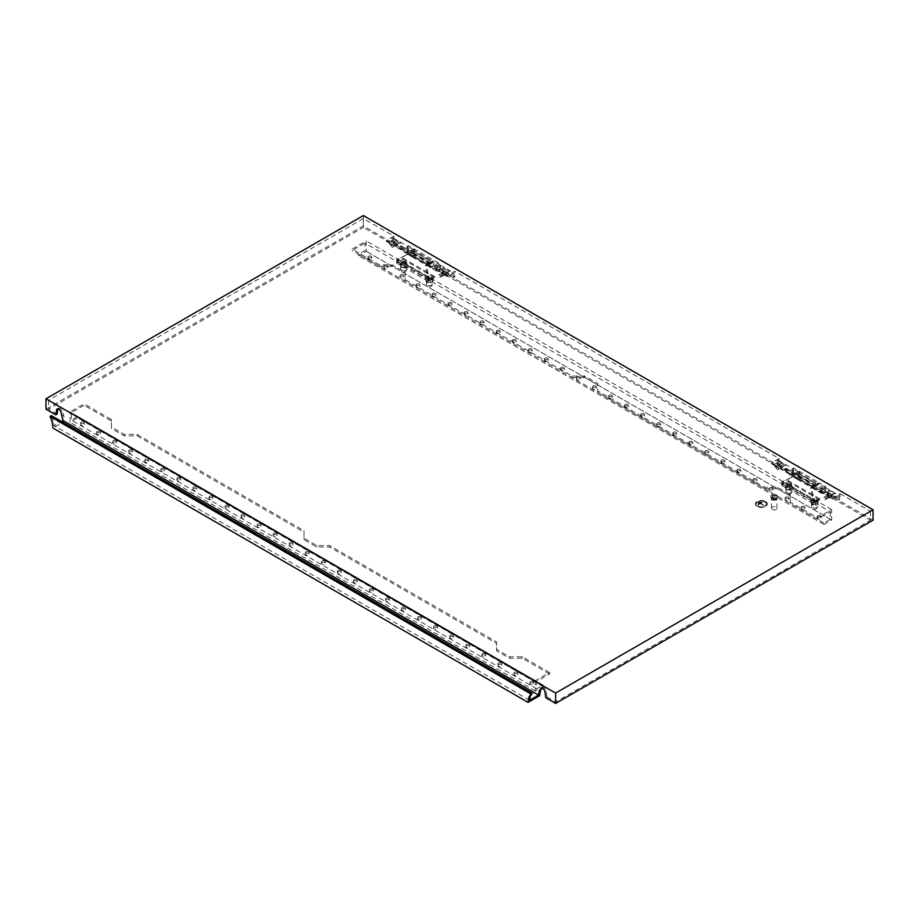 <?xml version="1.0" encoding="UTF-8"?>
<svg xmlns="http://www.w3.org/2000/svg" width="919" height="919" viewBox="0 0 919 919"><rect width="100%" height="100%" fill="white"/><g stroke="black" fill="none" stroke-linecap="round" stroke-linejoin="round"><path stroke-width="0.69" stroke-dasharray="4.59 3.45" d="M401.603 264.603A2.952 1.7 180 0 1 404.819 264.235A2.952 1.7 180 0 1 406.635 265.809A2.952 1.7 180 0 1 405.773 267.004A2.952 1.7 180 0 1 402.556 267.383A2.952 1.7 180 0 1 400.73 265.809A2.952 1.7 180 0 1 401.603 264.603M402.407 262.696A1.815 1.045 180 0 1 404.383 262.466A1.815 1.045 180 0 1 405.497 263.431A1.815 1.045 180 0 1 404.969 264.178A1.815 1.045 180 0 1 402.993 264.396A1.815 1.045 180 0 1 401.867 263.431A1.815 1.045 180 0 1 402.407 262.696M402.407 261.582A1.815 1.045 180 0 1 404.383 261.352A1.815 1.045 180 0 1 405.497 262.317A1.815 1.045 180 0 1 404.969 263.064A1.815 1.045 180 0 1 402.993 263.293A1.815 1.045 180 0 1 401.867 262.317A1.815 1.045 180 0 1 402.407 261.582M427.278 279.422A2.952 1.7 0 0 0 426.416 280.628A2.952 1.7 0 0 0 428.231 282.202A2.952 1.7 0 0 0 431.448 281.834A2.952 1.7 0 0 0 432.309 280.628A2.952 1.7 0 0 0 430.494 279.054A2.952 1.7 0 0 0 427.278 279.422M428.082 277.515A1.815 1.045 0 0 0 427.542 278.262A1.815 1.045 0 0 0 428.668 279.227A1.815 1.045 0 0 0 430.643 278.997A1.815 1.045 0 0 0 431.183 278.262A1.815 1.045 0 0 0 430.058 277.285A1.815 1.045 0 0 0 428.082 277.515M428.082 276.401A1.815 1.045 0 0 0 427.542 277.147A1.815 1.045 0 0 0 428.668 278.112A1.815 1.045 0 0 0 430.643 277.883A1.815 1.045 0 0 0 431.183 277.147A1.815 1.045 0 0 0 430.058 276.171A1.815 1.045 0 0 0 428.082 276.401M406.393 254.931L396.629 259.64L428.082 277.802L428.082 281.225L434.503 277.515L434.503 276.401L429.047 279.548L429.047 277.584L428.082 277.802L425.451 265.936L426.439 263.65L430.483 261.191L430.54 263.696A2.768 1.597 -60 0 1 431.574 262.742A2.768 1.597 -60 0 1 432.964 262.604A2.768 1.597 -60 0 1 433.389 264.833A2.768 1.597 -60 0 1 431.574 267.268A2.768 1.597 -60 0 1 430.195 267.406A2.768 1.597 -60 0 1 429.621 266.142L429.541 262.88L426.416 265.717L429.047 277.584L397.582 259.422L407.358 254.701L406.393 254.931L407.37 252.645L411.413 250.186L411.471 252.679A2.768 1.597 -60 0 1 412.516 251.737A2.768 1.597 -60 0 1 413.895 251.599A2.768 1.597 -60 0 1 414.32 253.816A2.768 1.597 -60 0 1 412.516 256.263A2.768 1.597 -60 0 1 411.126 256.401A2.768 1.597 -60 0 1 410.552 255.126L410.483 251.863L407.358 254.701M430.54 263.696L411.471 252.679M432.872 278.802L430.299 280.284L426.795 279.744L425.853 277.71L428.426 276.228L431.93 276.78L432.872 278.802L432.872 281.168L430.299 282.65L426.795 282.11L425.853 280.088L428.426 278.606L431.93 279.146L432.872 281.168M425.451 265.936L426.416 265.717M430.483 261.191L411.413 250.186M426.439 263.65L407.37 252.645M396.629 259.64L396.629 263.064L403.039 259.353L403.039 258.239L397.582 261.398L397.582 259.422L396.629 259.64M428.082 281.225L396.629 263.064M434.503 277.515L403.039 259.353M434.503 276.401L403.039 258.239M429.047 279.548L397.582 261.398M426.967 264.442L407.898 253.437M429.541 262.88L410.483 251.863M429.621 266.142L410.552 255.126M431.93 276.78L431.93 279.146M425.853 277.71L425.853 280.088M428.426 276.228L428.426 278.606M430.299 280.284L430.299 282.65M426.795 279.744L426.795 282.11M406.255 261.949L402.752 261.41L400.179 262.891L401.121 264.913L404.624 265.453L407.197 263.971L406.255 261.949L406.255 264.327L402.752 263.776L400.179 265.258L401.121 267.291L404.624 267.831L407.197 266.349L406.255 264.327M402.752 261.41L402.752 263.776M407.197 263.971L407.197 266.349M404.624 265.453L404.624 267.831M401.121 264.913L401.121 267.291M400.179 262.891L400.179 265.258M400.891 246.177A1.367 0.781 120 0 0 400.006 247.383A1.367 0.781 120 0 0 400.213 248.475A1.367 0.781 120 0 0 400.891 248.406A1.367 0.781 120 0 0 401.787 247.2A1.367 0.781 120 0 0 401.58 246.108A1.367 0.781 120 0 0 400.891 246.177M439.661 277.09A1.367 0.781 -120 0 0 440.35 277.159A1.367 0.781 -120 0 0 440.557 276.068A1.367 0.781 -120 0 0 439.661 274.861A1.367 0.781 -120 0 0 438.983 274.792A1.367 0.781 -120 0 0 438.777 275.884A1.367 0.781 -120 0 0 439.661 277.09M786.044 468.541A1.367 0.781 120 0 0 785.148 469.747A1.367 0.781 120 0 0 785.354 470.838A1.367 0.781 120 0 0 786.044 470.769A1.367 0.781 120 0 0 786.928 469.563A1.367 0.781 120 0 0 786.721 468.472A1.367 0.781 120 0 0 786.044 468.541M824.814 499.454A1.367 0.781 -120 0 0 825.492 499.522A1.367 0.781 -120 0 0 825.699 498.431A1.367 0.781 -120 0 0 824.814 497.225A1.367 0.781 -120 0 0 824.125 497.156A1.367 0.781 -120 0 0 823.918 498.247A1.367 0.781 -120 0 0 824.814 499.454M786.744 486.967A2.952 1.7 180 0 1 789.961 486.588A2.952 1.7 180 0 1 791.787 488.161A2.952 1.7 180 0 1 790.914 489.367A2.952 1.7 180 0 1 787.698 489.735A2.952 1.7 180 0 1 785.883 488.161A2.952 1.7 180 0 1 786.744 486.967M787.549 485.048A1.815 1.045 180 0 1 789.524 484.83A1.815 1.045 180 0 1 790.65 485.795A1.815 1.045 180 0 1 790.11 486.53A1.815 1.045 180 0 1 788.134 486.76A1.815 1.045 180 0 1 787.02 485.795A1.815 1.045 180 0 1 787.549 485.048M787.549 483.945A1.815 1.045 180 0 1 789.524 483.716A1.815 1.045 180 0 1 790.65 484.681A1.815 1.045 180 0 1 790.11 485.427A1.815 1.045 180 0 1 788.134 485.646A1.815 1.045 180 0 1 787.02 484.681A1.815 1.045 180 0 1 787.549 483.945M812.419 501.785A2.952 1.7 0 0 0 811.557 502.992A2.952 1.7 0 0 0 813.384 504.565A2.952 1.7 0 0 0 816.589 504.198A2.952 1.7 0 0 0 817.462 502.992A2.952 1.7 0 0 0 815.635 501.418A2.952 1.7 0 0 0 812.419 501.785M813.223 499.879A1.815 1.045 0 0 0 812.695 500.614A1.815 1.045 0 0 0 813.809 501.59A1.815 1.045 0 0 0 815.796 501.36A1.815 1.045 0 0 0 816.325 500.614A1.815 1.045 0 0 0 815.199 499.649A1.815 1.045 0 0 0 813.223 499.879M813.223 498.764A1.815 1.045 0 0 0 812.695 499.511A1.815 1.045 0 0 0 813.809 500.476A1.815 1.045 0 0 0 815.796 500.246A1.815 1.045 0 0 0 816.325 499.511A1.815 1.045 0 0 0 815.199 498.535A1.815 1.045 0 0 0 813.223 498.764M791.535 477.294L781.77 482.004L813.223 500.166L813.223 503.589L819.645 499.879L819.645 498.764L814.188 501.912L814.188 499.936L813.223 500.166L810.604 488.299L811.58 486.013L815.624 483.555L815.681 486.048A2.768 1.597 -60 0 1 816.727 485.106A2.768 1.597 -60 0 1 818.105 484.968A2.768 1.597 -60 0 1 818.53 487.185A2.768 1.597 -60 0 1 816.727 489.632A2.768 1.597 -60 0 1 815.337 489.77A2.768 1.597 -60 0 1 814.762 488.494L814.693 485.232L811.557 488.069L814.188 499.936L782.735 481.786L792.5 477.064L791.535 477.294L792.523 475.008L796.566 472.55L796.624 475.043A2.768 1.597 -60 0 1 797.658 474.101A2.768 1.597 -60 0 1 799.048 473.963A2.768 1.597 -60 0 1 799.461 476.18A2.768 1.597 -60 0 1 797.658 478.627A2.768 1.597 -60 0 1 796.279 478.765A2.768 1.597 -60 0 1 795.705 477.489L795.624 474.227L792.5 477.064M815.681 486.048L796.624 475.043M818.013 501.165L815.452 502.647L811.936 502.096L811.006 500.074L813.568 498.592L817.071 499.132L818.013 501.165L818.013 503.532L815.452 505.013L811.936 504.474L811.006 502.452L813.568 500.97L817.071 501.51L818.013 503.532M810.604 488.299L811.557 488.069M815.624 483.555L796.566 472.55M811.58 486.013L792.523 475.008M781.77 482.004L781.77 485.427L788.192 481.717L788.192 480.603L782.735 483.762L782.735 481.786L781.77 482.004M813.223 503.589L781.77 485.427M819.645 499.879L788.192 481.717M819.645 498.764L788.192 480.603M814.188 501.912L782.735 483.762M812.109 486.806L793.051 475.801M814.693 485.232L795.624 474.227M814.762 488.494L795.705 477.489M817.071 499.132L817.071 501.51M811.006 500.074L811.006 502.452M813.568 498.592L813.568 500.97M815.452 502.647L815.452 505.013M811.936 502.096L811.936 504.474M791.397 484.313L787.893 483.773L785.32 485.255L786.262 487.277L789.766 487.817L792.339 486.335L791.397 484.313L791.397 486.679L787.893 486.14L785.32 487.621L786.262 489.643L789.766 490.195L792.339 488.713L791.397 486.679M787.893 483.773L787.893 486.14M792.339 486.335L792.339 488.713M789.766 487.817L789.766 490.195M786.262 487.277L786.262 489.643M785.32 485.255L785.32 487.621M757.509 506.254A5.445 3.148 180 0 1 755.912 504.026A5.445 3.148 180 0 1 759.278 501.119A5.445 3.148 180 0 1 765.205 501.808A5.445 3.148 180 0 1 766.802 504.026A5.445 3.148 180 0 1 763.448 506.932A5.445 3.148 180 0 1 757.509 506.254M757.509 506.174A5.445 3.148 180 0 1 755.912 503.957A5.445 3.148 180 0 1 759.278 501.05A5.445 3.148 180 0 1 765.205 501.728A5.445 3.148 180 0 1 766.802 503.957A5.445 3.148 180 0 1 763.448 506.863A5.445 3.148 180 0 1 757.509 506.174M764.884 501.912A4.997 2.883 180 0 1 766.354 503.957A4.997 2.883 180 0 1 763.264 506.622A4.997 2.883 180 0 1 757.83 505.99A4.997 2.883 180 0 1 756.36 503.957A4.997 2.883 180 0 1 759.45 501.292A4.997 2.883 180 0 1 764.884 501.912M764.884 501.992A4.997 2.883 180 0 1 766.354 504.026A4.997 2.883 180 0 1 763.264 506.691A4.997 2.883 180 0 1 757.83 506.07A4.997 2.883 180 0 1 756.36 504.026A4.997 2.883 180 0 1 759.45 501.36A4.997 2.883 180 0 1 764.884 501.992M765.527 501.475A5.905 3.412 180 0 1 767.262 503.876A5.905 3.412 180 0 1 763.62 507.024A5.905 3.412 180 0 1 757.187 506.289A5.905 3.412 180 0 1 755.452 503.876A5.905 3.412 180 0 1 759.094 500.729A5.905 3.412 180 0 1 765.527 501.475M765.527 501.625A5.905 3.412 180 0 1 767.262 504.026A5.905 3.412 180 0 1 763.62 507.173A5.905 3.412 180 0 1 757.187 506.438A5.905 3.412 180 0 1 755.452 504.026A5.905 3.412 180 0 1 759.094 500.878A5.905 3.412 180 0 1 765.527 501.625M772.27 509.436A2.723 1.574 0 0 0 775.234 509.781A2.723 1.574 0 0 0 776.923 508.322A2.723 1.574 0 0 0 776.118 507.219A2.723 1.574 0 0 0 773.155 506.874A2.723 1.574 0 0 0 771.478 508.322A2.723 1.574 0 0 0 772.27 509.436M772.27 499.798A2.723 1.574 0 0 0 775.234 500.143A2.723 1.574 0 0 0 776.923 498.695A2.723 1.574 0 0 0 776.118 497.581A2.723 1.574 0 0 0 773.155 497.236A2.723 1.574 0 0 0 771.478 498.695A2.723 1.574 0 0 0 772.27 499.798M772.626 499.603A2.229 1.287 0 0 0 775.05 499.879A2.229 1.287 0 0 0 776.417 498.695A2.229 1.287 0 0 0 775.774 497.788A2.229 1.287 0 0 0 773.35 497.501A2.229 1.287 0 0 0 771.971 498.695A2.229 1.287 0 0 0 772.626 499.603M772.626 498.121A2.229 1.287 0 0 0 775.05 498.397A2.229 1.287 0 0 0 776.417 497.213A2.229 1.287 0 0 0 775.774 496.306A2.229 1.287 0 0 0 773.35 496.019A2.229 1.287 0 0 0 771.971 497.213A2.229 1.287 0 0 0 772.626 498.121M771.788 498.603A3.4 1.964 0 0 0 775.498 499.028A3.4 1.964 0 0 0 777.6 497.213A3.4 1.964 0 0 0 776.601 495.823A3.4 1.964 0 0 0 772.89 495.398A3.4 1.964 0 0 0 770.788 497.213A3.4 1.964 0 0 0 771.788 498.603M776.601 495.077A3.4 1.964 180 0 1 777.6 496.467A3.4 1.964 180 0 1 775.498 498.282A3.4 1.964 180 0 1 771.788 497.857A3.4 1.964 180 0 1 770.788 496.467A3.4 1.964 180 0 1 772.89 494.652A3.4 1.964 180 0 1 776.601 495.077M368.45 259.319A1.907 1.103 180 0 1 367.887 258.538A1.907 1.103 180 0 1 369.059 257.527A1.907 1.103 180 0 1 371.138 257.768A1.907 1.103 180 0 1 371.701 258.538A1.907 1.103 180 0 1 370.518 259.56A1.907 1.103 180 0 1 368.45 259.319M371.138 256.275A1.907 1.103 0 0 0 369.059 256.045A1.907 1.103 0 0 0 367.887 257.056A1.907 1.103 0 0 0 368.45 257.837A1.907 1.103 0 0 0 370.518 258.078A1.907 1.103 0 0 0 371.701 257.056A1.907 1.103 0 0 0 371.138 256.275M384.498 268.589A1.907 1.103 180 0 1 383.935 267.808A1.907 1.103 180 0 1 385.107 266.786A1.907 1.103 180 0 1 387.186 267.027A1.907 1.103 180 0 1 387.749 267.808A1.907 1.103 180 0 1 386.566 268.819A1.907 1.103 180 0 1 384.498 268.589M387.186 265.545A1.907 1.103 0 0 0 385.107 265.304A1.907 1.103 0 0 0 383.935 266.326A1.907 1.103 0 0 0 384.498 267.096A1.907 1.103 0 0 0 386.566 267.337A1.907 1.103 0 0 0 387.749 266.326A1.907 1.103 0 0 0 387.186 265.545M400.546 277.848A1.907 1.103 180 0 1 399.983 277.067A1.907 1.103 180 0 1 401.155 276.056A1.907 1.103 180 0 1 403.234 276.297A1.907 1.103 180 0 1 403.797 277.067A1.907 1.103 180 0 1 402.614 278.089A1.907 1.103 180 0 1 400.546 277.848M403.234 274.815A1.907 1.103 0 0 0 401.155 274.574A1.907 1.103 0 0 0 399.983 275.585A1.907 1.103 0 0 0 400.546 276.366A1.907 1.103 0 0 0 402.614 276.608A1.907 1.103 0 0 0 403.797 275.585A1.907 1.103 0 0 0 403.234 274.815M416.583 287.119A1.907 1.103 180 0 1 416.031 286.337A1.907 1.103 180 0 1 417.203 285.315A1.907 1.103 180 0 1 419.282 285.556A1.907 1.103 180 0 1 419.845 286.337A1.907 1.103 180 0 1 418.662 287.348A1.907 1.103 180 0 1 416.583 287.119M419.282 284.074A1.907 1.103 0 0 0 417.203 283.833A1.907 1.103 0 0 0 416.031 284.856A1.907 1.103 0 0 0 416.583 285.637A1.907 1.103 0 0 0 418.662 285.866A1.907 1.103 0 0 0 419.845 284.856A1.907 1.103 0 0 0 419.282 284.074M432.631 296.377A1.907 1.103 180 0 1 432.079 295.596A1.907 1.103 180 0 1 433.251 294.585A1.907 1.103 180 0 1 435.33 294.827A1.907 1.103 180 0 1 435.893 295.596A1.907 1.103 180 0 1 434.71 296.619A1.907 1.103 180 0 1 432.631 296.377M435.33 293.345A1.907 1.103 0 0 0 433.251 293.104A1.907 1.103 0 0 0 432.079 294.114A1.907 1.103 0 0 0 432.631 294.896A1.907 1.103 0 0 0 434.71 295.137A1.907 1.103 0 0 0 435.893 294.114A1.907 1.103 0 0 0 435.33 293.345M448.679 305.648A1.907 1.103 180 0 1 448.127 304.867A1.907 1.103 180 0 1 449.299 303.844A1.907 1.103 180 0 1 451.378 304.086A1.907 1.103 180 0 1 451.941 304.867A1.907 1.103 180 0 1 450.758 305.878A1.907 1.103 180 0 1 448.679 305.648M451.378 302.604A1.907 1.103 0 0 0 449.299 302.362A1.907 1.103 0 0 0 448.127 303.385A1.907 1.103 0 0 0 448.679 304.166A1.907 1.103 0 0 0 450.758 304.396A1.907 1.103 0 0 0 451.941 303.385A1.907 1.103 0 0 0 451.378 302.604M464.727 314.907A1.907 1.103 180 0 1 464.175 314.126A1.907 1.103 180 0 1 465.347 313.115A1.907 1.103 180 0 1 467.426 313.356A1.907 1.103 180 0 1 467.989 314.126A1.907 1.103 180 0 1 466.806 315.148A1.907 1.103 180 0 1 464.727 314.907M467.426 311.874A1.907 1.103 0 0 0 465.347 311.633A1.907 1.103 0 0 0 464.175 312.644A1.907 1.103 0 0 0 464.727 313.425A1.907 1.103 0 0 0 466.806 313.666A1.907 1.103 0 0 0 467.989 312.644A1.907 1.103 0 0 0 467.426 311.874M480.775 324.177A1.907 1.103 180 0 1 480.223 323.396A1.907 1.103 180 0 1 481.395 322.374A1.907 1.103 180 0 1 483.474 322.615A1.907 1.103 180 0 1 484.037 323.396A1.907 1.103 180 0 1 482.854 324.418A1.907 1.103 180 0 1 480.775 324.177M483.474 321.133A1.907 1.103 0 0 0 481.395 320.892A1.907 1.103 0 0 0 480.223 321.914A1.907 1.103 0 0 0 480.775 322.695A1.907 1.103 0 0 0 482.854 322.925A1.907 1.103 0 0 0 484.037 321.914A1.907 1.103 0 0 0 483.474 321.133M496.823 333.436A1.907 1.103 180 0 1 496.271 332.667A1.907 1.103 180 0 1 497.443 331.644A1.907 1.103 180 0 1 499.522 331.885A1.907 1.103 180 0 1 500.085 332.667A1.907 1.103 180 0 1 498.902 333.677A1.907 1.103 180 0 1 496.823 333.436M499.522 330.403A1.907 1.103 0 0 0 497.443 330.162A1.907 1.103 0 0 0 496.271 331.173A1.907 1.103 0 0 0 496.823 331.954A1.907 1.103 0 0 0 498.902 332.196A1.907 1.103 0 0 0 500.085 331.173A1.907 1.103 0 0 0 499.522 330.403M512.871 342.707A1.907 1.103 180 0 1 512.32 341.925A1.907 1.103 180 0 1 513.491 340.915A1.907 1.103 180 0 1 515.57 341.144A1.907 1.103 180 0 1 516.133 341.925A1.907 1.103 180 0 1 514.95 342.948A1.907 1.103 180 0 1 512.871 342.707M515.57 339.662A1.907 1.103 0 0 0 513.491 339.433A1.907 1.103 0 0 0 512.32 340.444A1.907 1.103 0 0 0 512.871 341.225A1.907 1.103 0 0 0 514.95 341.466A1.907 1.103 0 0 0 516.133 340.444A1.907 1.103 0 0 0 515.57 339.662M528.919 351.966A1.907 1.103 180 0 1 528.368 351.196A1.907 1.103 180 0 1 529.539 350.173A1.907 1.103 180 0 1 531.619 350.415A1.907 1.103 180 0 1 532.181 351.196A1.907 1.103 180 0 1 530.998 352.207A1.907 1.103 180 0 1 528.919 351.966M531.619 348.933A1.907 1.103 0 0 0 529.539 348.692A1.907 1.103 0 0 0 528.368 349.714A1.907 1.103 0 0 0 528.919 350.484A1.907 1.103 0 0 0 530.998 350.725A1.907 1.103 0 0 0 532.181 349.714A1.907 1.103 0 0 0 531.619 348.933M625.207 407.565A1.907 1.103 180 0 1 624.656 406.784A1.907 1.103 180 0 1 625.828 405.761A1.907 1.103 180 0 1 627.907 406.003A1.907 1.103 180 0 1 628.458 406.784A1.907 1.103 180 0 1 627.286 407.795A1.907 1.103 180 0 1 625.207 407.565M627.907 404.521A1.907 1.103 0 0 0 625.828 404.28A1.907 1.103 0 0 0 624.656 405.302A1.907 1.103 0 0 0 625.207 406.083A1.907 1.103 0 0 0 627.286 406.313A1.907 1.103 0 0 0 628.458 405.302A1.907 1.103 0 0 0 627.907 404.521M641.255 416.824A1.907 1.103 180 0 1 640.704 416.043A1.907 1.103 180 0 1 641.876 415.032A1.907 1.103 180 0 1 643.955 415.273A1.907 1.103 180 0 1 644.506 416.043A1.907 1.103 180 0 1 643.334 417.065A1.907 1.103 180 0 1 641.255 416.824M643.955 413.791A1.907 1.103 0 0 0 641.876 413.55A1.907 1.103 0 0 0 640.704 414.561A1.907 1.103 0 0 0 641.255 415.342A1.907 1.103 0 0 0 643.334 415.583A1.907 1.103 0 0 0 644.506 414.561A1.907 1.103 0 0 0 643.955 413.791M657.303 426.094A1.907 1.103 180 0 1 656.74 425.313A1.907 1.103 180 0 1 657.924 424.291A1.907 1.103 180 0 1 660.003 424.532A1.907 1.103 180 0 1 660.554 425.313A1.907 1.103 180 0 1 659.382 426.324A1.907 1.103 180 0 1 657.303 426.094M660.003 423.05A1.907 1.103 0 0 0 657.924 422.809A1.907 1.103 0 0 0 656.74 423.831A1.907 1.103 0 0 0 657.303 424.612A1.907 1.103 0 0 0 659.382 424.842A1.907 1.103 0 0 0 660.554 423.831A1.907 1.103 0 0 0 660.003 423.05M673.351 435.353A1.907 1.103 180 0 1 672.788 434.572A1.907 1.103 180 0 1 673.972 433.561A1.907 1.103 180 0 1 676.051 433.802A1.907 1.103 180 0 1 676.602 434.572A1.907 1.103 180 0 1 675.431 435.595A1.907 1.103 180 0 1 673.351 435.353M676.051 432.321A1.907 1.103 0 0 0 673.972 432.079A1.907 1.103 0 0 0 672.788 433.09A1.907 1.103 0 0 0 673.351 433.871A1.907 1.103 0 0 0 675.431 434.113A1.907 1.103 0 0 0 676.602 433.09A1.907 1.103 0 0 0 676.051 432.321M689.399 444.624A1.907 1.103 180 0 1 688.836 443.843A1.907 1.103 180 0 1 690.02 442.82A1.907 1.103 180 0 1 692.099 443.061A1.907 1.103 180 0 1 692.65 443.843A1.907 1.103 180 0 1 691.479 444.853A1.907 1.103 180 0 1 689.399 444.624M692.099 441.579A1.907 1.103 0 0 0 690.02 441.338A1.907 1.103 0 0 0 688.836 442.361A1.907 1.103 0 0 0 689.399 443.142A1.907 1.103 0 0 0 691.479 443.372A1.907 1.103 0 0 0 692.65 442.361A1.907 1.103 0 0 0 692.099 441.579M705.447 453.883A1.907 1.103 180 0 1 704.884 453.101A1.907 1.103 180 0 1 706.068 452.091A1.907 1.103 180 0 1 708.147 452.332A1.907 1.103 180 0 1 708.698 453.101A1.907 1.103 180 0 1 707.527 454.124A1.907 1.103 180 0 1 705.447 453.883M708.147 450.85A1.907 1.103 0 0 0 706.068 450.609A1.907 1.103 0 0 0 704.884 451.62A1.907 1.103 0 0 0 705.447 452.401A1.907 1.103 0 0 0 707.527 452.642A1.907 1.103 0 0 0 708.698 451.62A1.907 1.103 0 0 0 708.147 450.85M721.495 463.153A1.907 1.103 180 0 1 720.933 462.372A1.907 1.103 180 0 1 722.116 461.361A1.907 1.103 180 0 1 724.195 461.591A1.907 1.103 180 0 1 724.746 462.372A1.907 1.103 180 0 1 723.575 463.394A1.907 1.103 180 0 1 721.495 463.153M724.195 460.109A1.907 1.103 0 0 0 722.116 459.868A1.907 1.103 0 0 0 720.933 460.89A1.907 1.103 0 0 0 721.495 461.671A1.907 1.103 0 0 0 723.575 461.912A1.907 1.103 0 0 0 724.746 460.89A1.907 1.103 0 0 0 724.195 460.109M737.543 472.412A1.907 1.103 180 0 1 736.981 471.642A1.907 1.103 180 0 1 738.164 470.62A1.907 1.103 180 0 1 740.243 470.861A1.907 1.103 180 0 1 740.794 471.642A1.907 1.103 180 0 1 739.623 472.653A1.907 1.103 180 0 1 737.543 472.412M740.243 469.379A1.907 1.103 0 0 0 738.164 469.138A1.907 1.103 0 0 0 736.981 470.16A1.907 1.103 0 0 0 737.543 470.93A1.907 1.103 0 0 0 739.623 471.171A1.907 1.103 0 0 0 740.794 470.16A1.907 1.103 0 0 0 740.243 469.379M544.967 361.236A1.907 1.103 180 0 1 544.416 360.455A1.907 1.103 180 0 1 545.587 359.444A1.907 1.103 180 0 1 547.667 359.674A1.907 1.103 180 0 1 548.229 360.455A1.907 1.103 180 0 1 547.046 361.477A1.907 1.103 180 0 1 544.967 361.236M547.667 358.192A1.907 1.103 0 0 0 545.587 357.962A1.907 1.103 0 0 0 544.416 358.973A1.907 1.103 0 0 0 544.967 359.754A1.907 1.103 0 0 0 547.046 359.995A1.907 1.103 0 0 0 548.229 358.973A1.907 1.103 0 0 0 547.667 358.192M561.015 370.495A1.907 1.103 180 0 1 560.464 369.725A1.907 1.103 180 0 1 561.635 368.703A1.907 1.103 180 0 1 563.715 368.944A1.907 1.103 180 0 1 564.277 369.725A1.907 1.103 180 0 1 563.094 370.736A1.907 1.103 180 0 1 561.015 370.495M563.715 367.462A1.907 1.103 0 0 0 561.635 367.221A1.907 1.103 0 0 0 560.464 368.243A1.907 1.103 0 0 0 561.015 369.013A1.907 1.103 0 0 0 563.094 369.254A1.907 1.103 0 0 0 564.277 368.243A1.907 1.103 0 0 0 563.715 367.462M577.063 379.765A1.907 1.103 180 0 1 576.512 378.984A1.907 1.103 180 0 1 577.683 377.973A1.907 1.103 180 0 1 579.763 378.203A1.907 1.103 180 0 1 580.326 378.984A1.907 1.103 180 0 1 579.142 380.007A1.907 1.103 180 0 1 577.063 379.765M579.763 376.721A1.907 1.103 0 0 0 577.683 376.491A1.907 1.103 0 0 0 576.512 377.502A1.907 1.103 0 0 0 577.063 378.283A1.907 1.103 0 0 0 579.142 378.525A1.907 1.103 0 0 0 580.326 377.502A1.907 1.103 0 0 0 579.763 376.721M817.784 518.741A1.907 1.103 180 0 1 817.221 517.96A1.907 1.103 180 0 1 818.404 516.949A1.907 1.103 180 0 1 820.483 517.179A1.907 1.103 180 0 1 821.035 517.96A1.907 1.103 180 0 1 819.863 518.982A1.907 1.103 180 0 1 817.784 518.741M820.483 515.697A1.907 1.103 0 0 0 818.404 515.467A1.907 1.103 0 0 0 817.221 516.478A1.907 1.103 0 0 0 817.784 517.259A1.907 1.103 0 0 0 819.863 517.5A1.907 1.103 0 0 0 821.035 516.478A1.907 1.103 0 0 0 820.483 515.697M801.736 509.471A1.907 1.103 180 0 1 801.173 508.701A1.907 1.103 180 0 1 802.356 507.679A1.907 1.103 180 0 1 804.435 507.92A1.907 1.103 180 0 1 804.987 508.701A1.907 1.103 180 0 1 803.815 509.712A1.907 1.103 180 0 1 801.736 509.471M804.435 506.438A1.907 1.103 0 0 0 802.356 506.197A1.907 1.103 0 0 0 801.173 507.219A1.907 1.103 0 0 0 801.736 507.989A1.907 1.103 0 0 0 803.815 508.23A1.907 1.103 0 0 0 804.987 507.219A1.907 1.103 0 0 0 804.435 506.438M785.688 500.212A1.907 1.103 180 0 1 785.125 499.431A1.907 1.103 180 0 1 786.308 498.42A1.907 1.103 180 0 1 788.387 498.649A1.907 1.103 180 0 1 788.939 499.431A1.907 1.103 180 0 1 787.767 500.453A1.907 1.103 180 0 1 785.688 500.212M788.387 497.168A1.907 1.103 0 0 0 786.308 496.938A1.907 1.103 0 0 0 785.125 497.949A1.907 1.103 0 0 0 785.688 498.73A1.907 1.103 0 0 0 787.767 498.971A1.907 1.103 0 0 0 788.939 497.949A1.907 1.103 0 0 0 788.387 497.168M769.64 490.941A1.907 1.103 180 0 1 769.077 490.172A1.907 1.103 180 0 1 770.26 489.149A1.907 1.103 180 0 1 772.339 489.39A1.907 1.103 180 0 1 772.89 490.172A1.907 1.103 180 0 1 771.719 491.183A1.907 1.103 180 0 1 769.64 490.941M772.339 487.909A1.907 1.103 0 0 0 770.26 487.667A1.907 1.103 0 0 0 769.077 488.69A1.907 1.103 0 0 0 769.64 489.459A1.907 1.103 0 0 0 771.719 489.701A1.907 1.103 0 0 0 772.89 488.69A1.907 1.103 0 0 0 772.339 487.909M753.591 481.682A1.907 1.103 180 0 1 753.029 480.901A1.907 1.103 180 0 1 754.212 479.89A1.907 1.103 180 0 1 756.291 480.12A1.907 1.103 180 0 1 756.842 480.901A1.907 1.103 180 0 1 755.671 481.924A1.907 1.103 180 0 1 753.591 481.682M756.291 478.638A1.907 1.103 0 0 0 754.212 478.408A1.907 1.103 0 0 0 753.029 479.419A1.907 1.103 0 0 0 753.591 480.2A1.907 1.103 0 0 0 755.671 480.442A1.907 1.103 0 0 0 756.842 479.419A1.907 1.103 0 0 0 756.291 478.638M609.159 398.295A1.907 1.103 180 0 1 608.608 397.513A1.907 1.103 180 0 1 609.779 396.503A1.907 1.103 180 0 1 611.859 396.744A1.907 1.103 180 0 1 612.41 397.513A1.907 1.103 180 0 1 611.238 398.536A1.907 1.103 180 0 1 609.159 398.295M611.859 395.25A1.907 1.103 0 0 0 609.779 395.021A1.907 1.103 0 0 0 608.608 396.032A1.907 1.103 0 0 0 609.159 396.813A1.907 1.103 0 0 0 611.238 397.054A1.907 1.103 0 0 0 612.41 396.032A1.907 1.103 0 0 0 611.859 395.25M81.194 425.164A1.907 1.103 180 0 1 80.631 424.383A1.907 1.103 180 0 1 81.814 423.372A1.907 1.103 180 0 1 83.882 423.602A1.907 1.103 180 0 1 84.445 424.383A1.907 1.103 180 0 1 83.273 425.405A1.907 1.103 180 0 1 81.194 425.164M83.882 422.12A1.907 1.103 0 0 0 81.814 421.89A1.907 1.103 0 0 0 80.631 422.901A1.907 1.103 0 0 0 81.194 423.682A1.907 1.103 0 0 0 83.273 423.923A1.907 1.103 0 0 0 84.445 422.901A1.907 1.103 0 0 0 83.882 422.12M97.242 434.434A1.907 1.103 180 0 1 96.679 433.653A1.907 1.103 180 0 1 97.862 432.631A1.907 1.103 180 0 1 99.93 432.872A1.907 1.103 180 0 1 100.493 433.653A1.907 1.103 180 0 1 99.321 434.664A1.907 1.103 180 0 1 97.242 434.434M99.93 431.39A1.907 1.103 0 0 0 97.862 431.149A1.907 1.103 0 0 0 96.679 432.171A1.907 1.103 0 0 0 97.242 432.941A1.907 1.103 0 0 0 99.321 433.182A1.907 1.103 0 0 0 100.493 432.171A1.907 1.103 0 0 0 99.93 431.39M113.29 443.693A1.907 1.103 180 0 1 112.727 442.912A1.907 1.103 180 0 1 113.91 441.901A1.907 1.103 180 0 1 115.978 442.142A1.907 1.103 180 0 1 116.541 442.912A1.907 1.103 180 0 1 115.369 443.934A1.907 1.103 180 0 1 113.29 443.693M115.978 440.661A1.907 1.103 0 0 0 113.91 440.419A1.907 1.103 0 0 0 112.727 441.43A1.907 1.103 0 0 0 113.29 442.211A1.907 1.103 0 0 0 115.369 442.453A1.907 1.103 0 0 0 116.541 441.43A1.907 1.103 0 0 0 115.978 440.661M129.338 452.964A1.907 1.103 180 0 1 128.775 452.182A1.907 1.103 180 0 1 129.958 451.16A1.907 1.103 180 0 1 132.026 451.401A1.907 1.103 180 0 1 132.589 452.182A1.907 1.103 180 0 1 131.417 453.193A1.907 1.103 180 0 1 129.338 452.964M132.026 449.919A1.907 1.103 0 0 0 129.958 449.678A1.907 1.103 0 0 0 128.775 450.701A1.907 1.103 0 0 0 129.338 451.482A1.907 1.103 0 0 0 131.417 451.711A1.907 1.103 0 0 0 132.589 450.701A1.907 1.103 0 0 0 132.026 449.919M145.386 462.223A1.907 1.103 180 0 1 144.823 461.441A1.907 1.103 180 0 1 145.995 460.43A1.907 1.103 180 0 1 148.074 460.672A1.907 1.103 180 0 1 148.637 461.441A1.907 1.103 180 0 1 147.454 462.464A1.907 1.103 180 0 1 145.386 462.223M148.074 459.19A1.907 1.103 0 0 0 145.995 458.949A1.907 1.103 0 0 0 144.823 459.959A1.907 1.103 0 0 0 145.386 460.741A1.907 1.103 0 0 0 147.454 460.982A1.907 1.103 0 0 0 148.637 459.959A1.907 1.103 0 0 0 148.074 459.19M161.434 471.493A1.907 1.103 180 0 1 160.871 470.712A1.907 1.103 180 0 1 162.043 469.689A1.907 1.103 180 0 1 164.122 469.931A1.907 1.103 180 0 1 164.685 470.712A1.907 1.103 180 0 1 163.502 471.723A1.907 1.103 180 0 1 161.434 471.493M164.122 468.449A1.907 1.103 0 0 0 162.043 468.208A1.907 1.103 0 0 0 160.871 469.23A1.907 1.103 0 0 0 161.434 470.011A1.907 1.103 0 0 0 163.502 470.241A1.907 1.103 0 0 0 164.685 469.23A1.907 1.103 0 0 0 164.122 468.449M177.482 480.752A1.907 1.103 180 0 1 176.919 479.971A1.907 1.103 180 0 1 178.091 478.96A1.907 1.103 180 0 1 180.17 479.201A1.907 1.103 180 0 1 180.733 479.971A1.907 1.103 180 0 1 179.55 480.993A1.907 1.103 180 0 1 177.482 480.752M180.17 477.719A1.907 1.103 0 0 0 178.091 477.478A1.907 1.103 0 0 0 176.919 478.489A1.907 1.103 0 0 0 177.482 479.27A1.907 1.103 0 0 0 179.55 479.511A1.907 1.103 0 0 0 180.733 478.489A1.907 1.103 0 0 0 180.17 477.719M193.53 490.022A1.907 1.103 180 0 1 192.967 489.241A1.907 1.103 180 0 1 194.139 488.219A1.907 1.103 180 0 1 196.218 488.46A1.907 1.103 180 0 1 196.781 489.241A1.907 1.103 180 0 1 195.598 490.264A1.907 1.103 180 0 1 193.53 490.022M196.218 486.978A1.907 1.103 0 0 0 194.139 486.737A1.907 1.103 0 0 0 192.967 487.759A1.907 1.103 0 0 0 193.53 488.54A1.907 1.103 0 0 0 195.598 488.77A1.907 1.103 0 0 0 196.781 487.759A1.907 1.103 0 0 0 196.218 486.978M209.578 499.281A1.907 1.103 180 0 1 209.015 498.512A1.907 1.103 180 0 1 210.187 497.489A1.907 1.103 180 0 1 212.266 497.73A1.907 1.103 180 0 1 212.829 498.512A1.907 1.103 180 0 1 211.646 499.522A1.907 1.103 180 0 1 209.578 499.281M212.266 496.249A1.907 1.103 0 0 0 210.187 496.007A1.907 1.103 0 0 0 209.015 497.018A1.907 1.103 0 0 0 209.578 497.799A1.907 1.103 0 0 0 211.646 498.041A1.907 1.103 0 0 0 212.829 497.018A1.907 1.103 0 0 0 212.266 496.249M225.626 508.552A1.907 1.103 180 0 1 225.063 507.77A1.907 1.103 180 0 1 226.235 506.76A1.907 1.103 180 0 1 228.314 506.989A1.907 1.103 180 0 1 228.877 507.77A1.907 1.103 180 0 1 227.694 508.793A1.907 1.103 180 0 1 225.626 508.552M228.314 505.507A1.907 1.103 0 0 0 226.235 505.266A1.907 1.103 0 0 0 225.063 506.289A1.907 1.103 0 0 0 225.626 507.07A1.907 1.103 0 0 0 227.694 507.311A1.907 1.103 0 0 0 228.877 506.289A1.907 1.103 0 0 0 228.314 505.507M241.663 517.811A1.907 1.103 180 0 1 241.111 517.041A1.907 1.103 180 0 1 242.283 516.018A1.907 1.103 180 0 1 244.362 516.26A1.907 1.103 180 0 1 244.925 517.041A1.907 1.103 180 0 1 243.742 518.052A1.907 1.103 180 0 1 241.663 517.811M244.362 514.778A1.907 1.103 0 0 0 242.283 514.537A1.907 1.103 0 0 0 241.111 515.559A1.907 1.103 0 0 0 241.663 516.329A1.907 1.103 0 0 0 243.742 516.57A1.907 1.103 0 0 0 244.925 515.559A1.907 1.103 0 0 0 244.362 514.778M337.951 573.41A1.907 1.103 180 0 1 337.399 572.629A1.907 1.103 180 0 1 338.571 571.607A1.907 1.103 180 0 1 340.65 571.848A1.907 1.103 180 0 1 341.213 572.629A1.907 1.103 180 0 1 340.03 573.64A1.907 1.103 180 0 1 337.951 573.41M340.65 570.366A1.907 1.103 0 0 0 338.571 570.125A1.907 1.103 0 0 0 337.399 571.147A1.907 1.103 0 0 0 337.951 571.928A1.907 1.103 0 0 0 340.03 572.158A1.907 1.103 0 0 0 341.213 571.147A1.907 1.103 0 0 0 340.65 570.366M353.999 582.669A1.907 1.103 180 0 1 353.447 581.888A1.907 1.103 180 0 1 354.619 580.877A1.907 1.103 180 0 1 356.698 581.118A1.907 1.103 180 0 1 357.261 581.888A1.907 1.103 180 0 1 356.078 582.91A1.907 1.103 180 0 1 353.999 582.669M356.698 579.636A1.907 1.103 0 0 0 354.619 579.395A1.907 1.103 0 0 0 353.447 580.406A1.907 1.103 0 0 0 353.999 581.187A1.907 1.103 0 0 0 356.078 581.428A1.907 1.103 0 0 0 357.261 580.406A1.907 1.103 0 0 0 356.698 579.636M370.047 591.939A1.907 1.103 180 0 1 369.495 591.158A1.907 1.103 180 0 1 370.667 590.136A1.907 1.103 180 0 1 372.746 590.377A1.907 1.103 180 0 1 373.309 591.158A1.907 1.103 180 0 1 372.126 592.169A1.907 1.103 180 0 1 370.047 591.939M372.746 588.895A1.907 1.103 0 0 0 370.667 588.654A1.907 1.103 0 0 0 369.495 589.676A1.907 1.103 0 0 0 370.047 590.457A1.907 1.103 0 0 0 372.126 590.687A1.907 1.103 0 0 0 373.309 589.676A1.907 1.103 0 0 0 372.746 588.895M386.095 601.198A1.907 1.103 180 0 1 385.543 600.417A1.907 1.103 180 0 1 386.715 599.406A1.907 1.103 180 0 1 388.794 599.647A1.907 1.103 180 0 1 389.357 600.417A1.907 1.103 180 0 1 388.174 601.44A1.907 1.103 180 0 1 386.095 601.198M388.794 598.166A1.907 1.103 0 0 0 386.715 597.924A1.907 1.103 0 0 0 385.543 598.935A1.907 1.103 0 0 0 386.095 599.716A1.907 1.103 0 0 0 388.174 599.958A1.907 1.103 0 0 0 389.357 598.935A1.907 1.103 0 0 0 388.794 598.166M402.143 610.469A1.907 1.103 180 0 1 401.592 609.688A1.907 1.103 180 0 1 402.763 608.665A1.907 1.103 180 0 1 404.842 608.906A1.907 1.103 180 0 1 405.405 609.688A1.907 1.103 180 0 1 404.222 610.698A1.907 1.103 180 0 1 402.143 610.469M404.842 607.425A1.907 1.103 0 0 0 402.763 607.183A1.907 1.103 0 0 0 401.592 608.206A1.907 1.103 0 0 0 402.143 608.987A1.907 1.103 0 0 0 404.222 609.217A1.907 1.103 0 0 0 405.405 608.206A1.907 1.103 0 0 0 404.842 607.425M418.191 619.728A1.907 1.103 180 0 1 417.64 618.946A1.907 1.103 180 0 1 418.811 617.936A1.907 1.103 180 0 1 420.891 618.177A1.907 1.103 180 0 1 421.442 618.946A1.907 1.103 180 0 1 420.27 619.969A1.907 1.103 180 0 1 418.191 619.728M420.891 616.695A1.907 1.103 0 0 0 418.811 616.454A1.907 1.103 0 0 0 417.64 617.465A1.907 1.103 0 0 0 418.191 618.246A1.907 1.103 0 0 0 420.27 618.487A1.907 1.103 0 0 0 421.442 617.465A1.907 1.103 0 0 0 420.891 616.695M434.239 628.998A1.907 1.103 180 0 1 433.688 628.217A1.907 1.103 180 0 1 434.859 627.195A1.907 1.103 180 0 1 436.939 627.436A1.907 1.103 180 0 1 437.49 628.217A1.907 1.103 180 0 1 436.318 629.239A1.907 1.103 180 0 1 434.239 628.998M436.939 625.954A1.907 1.103 0 0 0 434.859 625.713A1.907 1.103 0 0 0 433.688 626.735A1.907 1.103 0 0 0 434.239 627.516A1.907 1.103 0 0 0 436.318 627.746A1.907 1.103 0 0 0 437.49 626.735A1.907 1.103 0 0 0 436.939 625.954M450.287 638.257A1.907 1.103 180 0 1 449.736 637.487A1.907 1.103 180 0 1 450.907 636.465A1.907 1.103 180 0 1 452.987 636.706A1.907 1.103 180 0 1 453.538 637.487A1.907 1.103 180 0 1 452.366 638.498A1.907 1.103 180 0 1 450.287 638.257M452.987 635.224A1.907 1.103 0 0 0 450.907 634.983A1.907 1.103 0 0 0 449.736 636.005A1.907 1.103 0 0 0 450.287 636.775A1.907 1.103 0 0 0 452.366 637.016A1.907 1.103 0 0 0 453.538 636.005A1.907 1.103 0 0 0 452.987 635.224M257.711 527.081A1.907 1.103 180 0 1 257.159 526.3A1.907 1.103 180 0 1 258.331 525.289A1.907 1.103 180 0 1 260.41 525.519A1.907 1.103 180 0 1 260.973 526.3A1.907 1.103 180 0 1 259.79 527.322A1.907 1.103 180 0 1 257.711 527.081M260.41 524.037A1.907 1.103 0 0 0 258.331 523.807A1.907 1.103 0 0 0 257.159 524.818A1.907 1.103 0 0 0 257.711 525.599A1.907 1.103 0 0 0 259.79 525.84A1.907 1.103 0 0 0 260.973 524.818A1.907 1.103 0 0 0 260.41 524.037M273.759 536.34A1.907 1.103 180 0 1 273.207 535.57A1.907 1.103 180 0 1 274.379 534.548A1.907 1.103 180 0 1 276.458 534.789A1.907 1.103 180 0 1 277.021 535.57A1.907 1.103 180 0 1 275.838 536.581A1.907 1.103 180 0 1 273.759 536.34M276.458 533.307A1.907 1.103 0 0 0 274.379 533.066A1.907 1.103 0 0 0 273.207 534.088A1.907 1.103 0 0 0 273.759 534.858A1.907 1.103 0 0 0 275.838 535.099A1.907 1.103 0 0 0 277.021 534.088A1.907 1.103 0 0 0 276.458 533.307M289.807 545.61A1.907 1.103 180 0 1 289.255 544.829A1.907 1.103 180 0 1 290.427 543.818A1.907 1.103 180 0 1 292.506 544.048A1.907 1.103 180 0 1 293.069 544.829A1.907 1.103 180 0 1 291.886 545.852A1.907 1.103 180 0 1 289.807 545.61M292.506 542.566A1.907 1.103 0 0 0 290.427 542.336A1.907 1.103 0 0 0 289.255 543.347A1.907 1.103 0 0 0 289.807 544.128A1.907 1.103 0 0 0 291.886 544.37A1.907 1.103 0 0 0 293.069 543.347A1.907 1.103 0 0 0 292.506 542.566M530.527 684.586A1.907 1.103 180 0 1 529.964 683.805A1.907 1.103 180 0 1 531.148 682.794A1.907 1.103 180 0 1 533.227 683.024A1.907 1.103 180 0 1 533.778 683.805A1.907 1.103 180 0 1 532.606 684.827A1.907 1.103 180 0 1 530.527 684.586M533.227 681.542A1.907 1.103 0 0 0 531.148 681.312A1.907 1.103 0 0 0 529.964 682.323A1.907 1.103 0 0 0 530.527 683.104A1.907 1.103 0 0 0 532.606 683.345A1.907 1.103 0 0 0 533.778 682.323A1.907 1.103 0 0 0 533.227 681.542M514.479 675.316A1.907 1.103 180 0 1 513.916 674.546A1.907 1.103 180 0 1 515.099 673.524A1.907 1.103 180 0 1 517.179 673.765A1.907 1.103 180 0 1 517.73 674.546A1.907 1.103 180 0 1 516.558 675.557A1.907 1.103 180 0 1 514.479 675.316M517.179 672.283A1.907 1.103 0 0 0 515.099 672.042A1.907 1.103 0 0 0 513.916 673.064A1.907 1.103 0 0 0 514.479 673.834A1.907 1.103 0 0 0 516.558 674.075A1.907 1.103 0 0 0 517.73 673.064A1.907 1.103 0 0 0 517.179 672.283M498.431 666.057A1.907 1.103 180 0 1 497.868 665.276A1.907 1.103 180 0 1 499.051 664.265A1.907 1.103 180 0 1 501.131 664.494A1.907 1.103 180 0 1 501.682 665.276A1.907 1.103 180 0 1 500.51 666.298A1.907 1.103 180 0 1 498.431 666.057M501.131 663.013A1.907 1.103 0 0 0 499.051 662.783A1.907 1.103 0 0 0 497.868 663.794A1.907 1.103 0 0 0 498.431 664.575A1.907 1.103 0 0 0 500.51 664.816A1.907 1.103 0 0 0 501.682 663.794A1.907 1.103 0 0 0 501.131 663.013M482.383 656.786A1.907 1.103 180 0 1 481.82 656.017A1.907 1.103 180 0 1 483.003 654.994A1.907 1.103 180 0 1 485.083 655.236A1.907 1.103 180 0 1 485.634 656.017A1.907 1.103 180 0 1 484.462 657.028A1.907 1.103 180 0 1 482.383 656.786M485.083 653.754A1.907 1.103 0 0 0 483.003 653.512A1.907 1.103 0 0 0 481.82 654.535A1.907 1.103 0 0 0 482.383 655.304A1.907 1.103 0 0 0 484.462 655.546A1.907 1.103 0 0 0 485.634 654.535A1.907 1.103 0 0 0 485.083 653.754M466.335 647.527A1.907 1.103 180 0 1 465.784 646.746A1.907 1.103 180 0 1 466.955 645.735A1.907 1.103 180 0 1 469.035 645.965A1.907 1.103 180 0 1 469.586 646.746A1.907 1.103 180 0 1 468.414 647.769A1.907 1.103 180 0 1 466.335 647.527M469.035 644.483A1.907 1.103 0 0 0 466.955 644.253A1.907 1.103 0 0 0 465.784 645.264A1.907 1.103 0 0 0 466.335 646.046A1.907 1.103 0 0 0 468.414 646.287A1.907 1.103 0 0 0 469.586 645.264A1.907 1.103 0 0 0 469.035 644.483M321.903 564.14A1.907 1.103 180 0 1 321.351 563.358A1.907 1.103 180 0 1 322.523 562.348A1.907 1.103 180 0 1 324.602 562.589A1.907 1.103 180 0 1 325.165 563.358A1.907 1.103 180 0 1 323.982 564.381A1.907 1.103 180 0 1 321.903 564.14M324.602 561.095A1.907 1.103 0 0 0 322.523 560.866A1.907 1.103 0 0 0 321.351 561.877A1.907 1.103 0 0 0 321.903 562.658A1.907 1.103 0 0 0 323.982 562.899A1.907 1.103 0 0 0 325.165 561.877A1.907 1.103 0 0 0 324.602 561.095M305.855 554.869A1.907 1.103 180 0 1 305.303 554.1A1.907 1.103 180 0 1 306.475 553.077A1.907 1.103 180 0 1 308.554 553.318A1.907 1.103 180 0 1 309.117 554.1A1.907 1.103 180 0 1 307.934 555.11A1.907 1.103 180 0 1 305.855 554.869M308.554 551.837A1.907 1.103 0 0 0 306.475 551.595A1.907 1.103 0 0 0 305.303 552.618A1.907 1.103 0 0 0 305.855 553.387A1.907 1.103 0 0 0 307.934 553.629A1.907 1.103 0 0 0 309.117 552.618A1.907 1.103 0 0 0 308.554 551.837M593.111 389.036A1.907 1.103 180 0 1 592.56 388.255A1.907 1.103 180 0 1 593.731 387.232A1.907 1.103 180 0 1 595.811 387.473A1.907 1.103 180 0 1 596.362 388.255A1.907 1.103 180 0 1 595.19 389.265A1.907 1.103 180 0 1 593.111 389.036M595.811 385.991A1.907 1.103 0 0 0 593.731 385.75A1.907 1.103 0 0 0 592.56 386.773A1.907 1.103 0 0 0 593.111 387.542A1.907 1.103 0 0 0 595.19 387.784A1.907 1.103 0 0 0 596.362 386.773A1.907 1.103 0 0 0 595.811 385.991M798.749 473.825L798.898 472.194L799.875 471.642L799.507 475.445A2.768 1.597 -60 0 1 797.566 478.569A2.768 1.597 -60 0 1 796.176 478.707A2.768 1.597 -60 0 1 795.751 476.49A2.768 1.597 -60 0 1 797.566 474.043A2.768 1.597 -60 0 1 798.749 473.825L792.327 470.114A2.768 1.597 120 0 0 791.144 470.344A2.768 1.597 120 0 0 789.329 472.78A2.768 1.597 120 0 0 789.754 474.997A2.768 1.597 120 0 0 791.144 474.859A2.768 1.597 120 0 0 792.844 472.734A2.768 1.597 120 0 0 793.086 471.746L793.453 467.932L819.128 482.751L818.163 483.314L818.002 484.945A2.768 1.597 120 0 0 816.819 485.163A2.768 1.597 120 0 0 815.015 487.598A2.768 1.597 120 0 0 815.429 489.827A2.768 1.597 120 0 0 816.819 489.689A2.768 1.597 120 0 0 818.76 486.565L819.128 482.751L825.549 486.461L825.549 490.907L839.989 499.247L839.989 493.687L832.614 497.949L829.846 496.352L834.98 493.388L829.076 489.976L823.941 492.952L812.385 486.277L812.385 487.392L823.941 494.054L829.076 491.091L833.613 493.71L834.98 493.388M413.596 251.461L413.757 249.83L414.722 249.279L414.366 253.081A2.768 1.597 -60 0 1 412.413 256.206A2.768 1.597 -60 0 1 411.034 256.344A2.768 1.597 -60 0 1 410.609 254.126A2.768 1.597 -60 0 1 412.413 251.68A2.768 1.597 -60 0 1 413.596 251.461L407.186 247.751A2.768 1.597 120 0 0 405.991 247.981A2.768 1.597 120 0 0 404.188 250.416A2.768 1.597 120 0 0 404.613 252.633A2.768 1.597 120 0 0 405.991 252.495A2.768 1.597 120 0 0 407.703 250.37A2.768 1.597 120 0 0 407.944 249.382L408.312 245.568L440.408 264.098L440.408 268.543L454.848 276.883L454.848 271.323L447.461 275.585L444.704 274L449.839 271.025L443.934 267.624L438.8 270.588L427.243 263.914L427.243 265.028L438.8 271.702L443.934 268.727L448.461 271.346L449.839 271.025M448.219 273.425L446.841 273.747L445.164 272.782L446.542 272.461L448.219 273.425L445.003 275.286L447.461 276.699L453.883 272.989L439.443 264.661L439.282 266.28A2.768 1.597 120 0 0 438.087 266.51A2.768 1.597 120 0 0 436.284 268.945A2.768 1.597 120 0 0 436.709 271.162A2.768 1.597 120 0 0 438.087 271.025A2.768 1.597 120 0 0 439.799 268.899A2.768 1.597 120 0 0 440.04 267.911L440.408 264.098M431.677 262.8A2.768 1.597 120 0 0 429.862 265.246A2.768 1.597 120 0 0 430.287 267.463A2.768 1.597 120 0 0 431.677 267.326A2.768 1.597 120 0 0 433.619 264.201L433.986 260.399L433.01 260.95L432.86 262.581A2.768 1.597 120 0 0 431.677 262.8M833.361 495.789L831.982 496.111L830.305 495.134L831.684 494.824L833.361 495.789L830.156 497.638L832.614 499.063L839.024 495.352L824.584 487.013L824.423 488.644A2.768 1.597 120 0 0 823.24 488.874A2.768 1.597 120 0 0 821.425 491.309A2.768 1.597 120 0 0 821.85 493.526A2.768 1.597 120 0 0 823.24 493.388A2.768 1.597 120 0 0 824.94 491.263A2.768 1.597 120 0 0 825.182 490.275L825.549 486.461M812.385 486.277L817.519 483.314L796.98 471.447L791.845 474.422L780.288 467.748L780.288 468.862L791.845 475.525L796.98 472.561L817.519 484.428L812.385 487.392M391.597 244.075L394.079 246.154L393.527 246.74L391.597 244.075L393.527 242.961L392.149 241.054L388.944 242.915L386.485 241.49L392.907 237.791L392.907 242.237L393.86 241.674L393.86 236.114L363.373 218.515L48.523 400.293L555.627 693.075L870.477 511.297L839.989 493.687M393.86 236.114L386.485 240.376L386.485 241.49M392.149 241.054L393.826 242.03L395.756 240.916L394.377 239.009L389.242 241.973L386.485 240.376M394.377 239.009L400.282 242.421L395.147 245.384L395.147 246.499L406.703 253.162L411.838 250.198L432.378 262.064L427.243 265.028M427.243 263.914L432.378 260.95L411.838 249.095L406.703 252.059L395.147 245.384M776.739 466.438L779.22 468.518L778.669 469.104L776.739 466.438L778.669 465.324L777.29 463.417L774.085 465.278L771.627 463.854L778.048 460.143L778.048 464.6L779.013 464.038L779.013 458.478L454.848 271.323M779.013 458.478L771.627 462.739L771.627 463.854M777.29 463.417L778.979 464.394L780.897 463.279L779.519 461.372L774.384 464.336L771.627 462.739M779.519 461.372L785.435 464.784L780.288 467.748M535.409 680.657L535.409 691.031L543.106 686.585L543.106 685.103L536.685 688.813L536.685 681.404L549.528 673.983L549.528 672.501L535.409 680.657L70.016 411.965L70.016 422.349L77.724 417.904L77.724 416.422L71.303 420.121L71.303 412.711L84.146 405.302L84.146 403.82L70.016 411.965M549.528 672.501L522.245 656.752L509.413 656.752L496.57 649.342L496.57 641.933L329.668 545.576L316.837 545.576L303.994 538.155L303.994 530.745L137.103 434.388L124.26 434.388L111.429 426.979L111.429 419.569L84.146 403.82M830.362 511.849L830.362 519.258L823.941 522.968L823.941 524.45L831.649 520.005L831.649 509.62L817.519 517.776L790.248 502.027L790.248 503.509L817.519 519.258L830.362 511.849L364.981 243.156L364.981 250.577L358.559 254.276L358.559 255.758L366.267 251.312L366.267 240.939L352.138 249.095L352.138 250.577L364.981 243.156M831.649 509.62L366.267 240.939M790.248 502.027L790.248 494.617L777.405 487.208L764.562 487.208L597.672 390.851L597.672 383.43L584.829 376.02L571.997 376.02L405.095 279.663L405.095 272.254L392.264 264.844L379.421 264.844L352.138 249.095M549.528 673.983L522.245 658.234L509.413 658.234L496.57 650.824L496.57 643.415L329.668 547.058L316.837 547.058L303.994 539.648L303.994 532.227L137.103 435.87L124.26 435.87L111.429 428.461L111.429 421.051L84.146 405.302M522.245 656.752L522.245 658.234M137.103 434.388L137.103 435.87M303.994 530.745L303.994 532.227M496.57 641.933L496.57 643.415M329.668 545.576L329.668 547.058M764.562 487.208L764.562 488.69L597.672 392.333L597.672 390.851M571.997 376.02L571.997 377.502L405.095 281.145L405.095 279.663M379.421 264.844L379.421 266.326L352.138 250.577M778.669 465.324L780.346 466.289L778.427 467.403M778.979 464.394L780.346 466.289M778.048 460.143L792.488 468.483L792.327 470.114M798.898 472.194L792.488 468.495M839.024 495.352L839.024 499.798L824.584 491.47L824.584 487.013L818.163 483.314M831.684 494.824L833.613 493.71M780.897 463.279L785.435 465.899L780.288 468.862M774.085 465.278L777.382 469.85L777.933 469.253L774.384 464.336M791.845 474.422L791.845 475.525M779.013 464.038L793.453 472.377L793.453 467.932M393.86 241.674L408.312 250.014L408.312 245.568M363.373 218.515L363.373 227.407L48.523 409.196L57.07 414.124M870.477 511.297L870.477 520.188L819.771 490.907L819.771 489.057L799.231 477.191L799.231 479.052L434.63 268.543L434.63 266.694L414.09 254.839L414.09 256.688L363.373 227.407M823.941 492.952L823.941 494.054M832.614 497.949L832.614 499.063M830.156 497.638L826.847 498.408L826.296 497.179L829.846 496.352M839.024 499.798L839.989 499.247M824.584 491.47L825.549 490.907M824.423 488.644L818.002 484.945M434.63 268.543L435.905 267.808L435.905 265.947L415.365 254.092L415.365 255.941L363.373 225.925L45.95 409.196M799.231 479.052L800.518 478.305L435.905 267.808M414.09 256.688L415.365 255.941M819.771 490.907L821.058 490.172L821.058 488.311L800.518 476.456L800.518 478.305M873.05 520.188L821.058 490.172M541.946 688.228L542.141 687.963A3.148 1.815 60 0 1 542.486 687.63A3.148 1.815 60 0 1 544.737 688.297A3.148 1.815 60 0 1 546.254 691.18L547.081 697.027L545.794 697.774M547.081 697.027L555.627 701.967L870.477 520.188M363.373 215.551L363.373 225.925M393.527 242.961L395.204 243.937L393.275 245.04M393.826 242.03L395.204 243.937M392.907 237.791L407.347 246.12L407.186 247.751M413.757 249.83L407.335 246.131L407.347 250.577L408.312 250.014M453.883 272.989L453.883 277.446L439.443 269.106L439.443 264.661L433.01 260.95M446.542 272.461L448.461 271.346M395.756 240.916L400.282 243.535L395.147 246.499M388.944 242.915L392.241 247.487L392.792 246.889L389.242 241.973M406.703 252.059L406.703 253.162M438.8 270.588L438.8 271.702M447.461 275.585L447.461 276.699M445.003 275.286L441.706 276.045L441.154 274.815L444.704 274M453.883 277.446L454.848 276.883M439.443 269.106L440.408 268.543M439.282 266.28L432.86 262.581M539.625 695.694L64.514 421.396L52.969 428.059M58 408.817A3.148 1.815 60 0 1 58.506 408.208A3.148 1.815 60 0 1 62.01 410.759L63.606 414.871L64.514 421.396M48.523 400.293L48.523 409.196M555.627 693.075L555.627 701.967M529.585 700.267L54.026 425.715L61.401 421.453M51.326 415.629L53.336 420.799L54.026 425.715M63.606 414.871L62.32 415.618M53.336 420.799L52.05 421.545M446.841 273.747L444.911 274.861L443.234 273.885L445.164 272.782M444.911 274.861L442.992 275.298L442.441 274.069L443.234 273.885M443.934 267.624L443.934 268.727M442.992 275.298L441.706 276.045M442.441 274.069L441.154 274.815M432.378 260.95L432.378 262.064M411.838 249.095L411.838 250.198M392.907 242.237L407.347 250.577M400.282 242.421L400.282 243.535M394.079 246.154L392.792 246.889M393.527 246.74L392.241 247.487M819.771 489.057L821.058 488.311M799.231 477.191L800.518 476.456M434.63 266.694L435.905 265.947M414.09 254.839L415.365 254.092M792.488 468.483L792.488 472.929L793.453 472.377M831.982 496.111L830.064 497.225L828.387 496.249L830.305 495.134M830.064 497.225L828.134 497.661L827.582 496.432L828.387 496.249M829.076 489.976L829.076 491.091M828.134 497.661L826.847 498.408M827.582 496.432L826.296 497.179M817.519 483.314L817.519 484.428M796.98 471.447L796.98 472.561M778.048 464.6L792.488 472.929M785.435 464.784L785.435 465.899M779.22 468.518L777.933 469.253M778.669 469.104L777.382 469.85M535.409 691.031L70.016 422.349M543.106 686.585L77.724 417.904M543.106 685.103L77.724 416.422M536.685 688.813L71.303 420.121M536.685 681.404L71.303 412.711M111.429 419.569L111.429 421.051M764.562 488.69L777.405 488.69L790.248 496.099L790.248 503.509M571.997 377.502L584.829 377.502L597.672 384.912L597.672 392.333M379.421 266.326L392.264 266.326L405.095 273.736L405.095 281.145M830.362 519.258L364.981 250.577M823.941 522.968L358.559 254.276M823.941 524.45L358.559 255.758M831.649 520.005L366.267 251.312M817.519 517.776L817.519 519.258M392.264 264.844L392.264 266.326M405.095 272.254L405.095 273.736M584.829 376.02L584.829 377.502M597.672 383.43L597.672 384.912M777.405 487.208L777.405 488.69M790.248 494.617L790.248 496.099M316.837 545.576L316.837 547.058M303.994 538.155L303.994 539.648M124.26 434.388L124.26 435.87M111.429 426.979L111.429 428.461M509.413 656.752L509.413 658.234M496.57 649.342L496.57 650.824M763.93 505.324L760.714 503.474L762.483 502.084L757.991 504.68L760.392 503.658L763.609 505.507L760.714 503.474M758.175 504.049L761.07 502.004M758.049 503.233L759.657 501.935M760.714 503.394L762.804 502.268M758.313 504.864L762.483 502.004M758.313 504.784L760.392 503.658M763.609 505.507L760.392 503.578M758.175 503.968L761.391 502.199M758.049 503.152L759.979 502.119M405.773 270.381A2.952 1.7 180 0 1 401.603 270.381A2.952 1.7 180 0 1 400.73 269.175A2.952 1.7 180 0 1 401.603 267.969A2.952 1.7 180 0 1 405.773 267.969A2.952 1.7 180 0 1 406.635 269.175A2.952 1.7 180 0 1 405.773 270.381M431.448 282.799A2.952 1.7 0 0 0 427.278 282.799A2.952 1.7 0 0 0 426.416 284.005A2.952 1.7 0 0 0 427.278 285.2A2.952 1.7 0 0 0 431.448 285.2A2.952 1.7 0 0 0 432.309 284.005A2.952 1.7 0 0 0 431.448 282.799M444.153 274.494A1.367 0.781 -120 0 0 443.199 272.828A1.367 0.781 -120 0 0 442.51 272.759A1.367 0.781 -120 0 0 442.234 273.38A1.367 0.781 -120 0 0 443.199 275.057A1.367 0.781 -120 0 0 443.877 275.114A1.367 0.781 -120 0 0 444.153 274.494M444.153 271.162A1.367 0.781 120 0 0 443.877 270.531A1.367 0.781 120 0 0 443.199 270.6A1.367 0.781 120 0 0 442.234 272.277A1.367 0.781 120 0 0 442.51 272.897A1.367 0.781 120 0 0 443.199 272.828A1.367 0.781 120 0 0 444.153 271.162M829.306 496.857A1.367 0.781 -120 0 0 828.341 495.192A1.367 0.781 -120 0 0 827.663 495.123A1.367 0.781 -120 0 0 827.376 495.743A1.367 0.781 -120 0 0 828.341 497.409A1.367 0.781 -120 0 0 829.018 497.478A1.367 0.781 -120 0 0 829.306 496.857M829.306 493.526A1.367 0.781 120 0 0 829.018 492.894A1.367 0.781 120 0 0 828.341 492.963A1.367 0.781 120 0 0 827.376 494.629A1.367 0.781 120 0 0 827.663 495.261A1.367 0.781 120 0 0 828.341 495.192A1.367 0.781 120 0 0 829.306 493.526M790.914 492.745A2.952 1.7 180 0 1 786.744 492.745A2.952 1.7 180 0 1 785.883 491.539A2.952 1.7 180 0 1 786.744 490.332A2.952 1.7 180 0 1 790.914 490.332A2.952 1.7 180 0 1 791.787 491.539A2.952 1.7 180 0 1 790.914 492.745M816.589 505.163A2.952 1.7 0 0 0 812.419 505.163A2.952 1.7 0 0 0 811.557 506.358A2.952 1.7 0 0 0 812.419 507.564A2.952 1.7 0 0 0 816.589 507.564A2.952 1.7 0 0 0 817.462 506.358A2.952 1.7 0 0 0 816.589 505.163M799.507 475.445L793.086 471.746M414.366 253.081L407.944 249.382M440.04 267.911L433.619 264.201M825.182 490.275L818.76 486.565M62.01 410.759L60.723 411.494M546.254 691.18L544.967 691.915M400.73 265.809L400.73 269.175A2.952 2.952 0 0 0 405.164 271.737A2.952 2.952 0 0 0 406.635 269.175L406.635 265.809M405.497 263.431L405.497 262.317M426.416 280.628L426.416 284.005A2.952 2.952 0 0 0 430.839 286.556A2.952 2.952 0 0 0 432.309 284.005L432.309 280.628M427.542 278.262L427.542 277.147M432.964 262.604L413.895 251.599M430.195 267.406L411.126 256.401M431.183 278.262L431.183 277.147M401.867 263.431L401.867 262.317M440.35 277.159L443.877 275.114L445.359 272.828L443.877 270.531L401.58 246.108M400.213 248.475L442.682 272.633L438.983 274.792M825.492 499.522L829.018 497.478L830.5 495.192L829.018 492.894L786.721 468.472M785.354 470.838L827.824 494.996L824.125 497.156M785.883 488.161L785.883 491.539A2.952 2.952 0 0 0 790.306 494.089A2.952 2.952 0 0 0 791.787 491.539L791.787 488.161M790.65 485.795L790.65 484.681M811.557 502.992L811.557 506.358A2.952 2.952 0 0 0 815.98 508.919A2.952 2.952 0 0 0 817.462 506.358L817.462 502.992M812.695 500.614L812.695 499.511M818.105 484.968L799.048 473.963M815.337 489.77L796.279 478.765M816.325 500.614L816.325 499.511M787.02 485.795L787.02 484.681M776.923 508.322L776.923 498.695M776.417 498.695L776.417 497.213M777.6 497.213L777.6 496.467M367.887 257.056L367.887 258.538M383.935 266.326L383.935 267.808M399.983 275.585L399.983 277.067M416.031 284.856L416.031 286.337M432.079 294.114L432.079 295.596M448.127 303.385L448.127 304.867M464.175 312.644L464.175 314.126M480.223 321.914L480.223 323.396M496.271 331.173L496.271 332.667M512.32 340.444L512.32 341.925M528.368 349.714L528.368 351.196M624.656 405.302L624.656 406.784M640.704 414.561L640.704 416.043M656.74 423.831L656.74 425.313M672.788 433.09L672.788 434.572M688.836 442.361L688.836 443.843M704.884 451.62L704.884 453.101M720.933 460.89L720.933 462.372M736.981 470.16L736.981 471.642M544.416 358.973L544.416 360.455M560.464 368.243L560.464 369.725M576.512 377.502L576.512 378.984M817.221 516.478L817.221 517.96M801.173 507.219L801.173 508.701M785.125 497.949L785.125 499.431M769.077 488.69L769.077 490.172M753.029 479.419L753.029 480.901M608.608 396.032L608.608 397.513M80.631 422.901L80.631 424.383M96.679 432.171L96.679 433.653M112.727 441.43L112.727 442.912M128.775 450.701L128.775 452.182M144.823 459.959L144.823 461.441M160.871 469.23L160.871 470.712M176.919 478.489L176.919 479.971M192.967 487.759L192.967 489.241M209.015 497.018L209.015 498.512M225.063 506.289L225.063 507.77M241.111 515.559L241.111 517.041M337.399 571.147L337.399 572.629M353.447 580.406L353.447 581.888M369.495 589.676L369.495 591.158M385.543 598.935L385.543 600.417M401.592 608.206L401.592 609.688M417.64 617.465L417.64 618.946M433.688 626.735L433.688 628.217M449.736 636.005L449.736 637.487M257.159 524.818L257.159 526.3M273.207 534.088L273.207 535.57M289.255 543.347L289.255 544.829M529.964 682.323L529.964 683.805M513.916 673.064L513.916 674.546M497.868 663.794L497.868 665.276M481.82 654.535L481.82 656.017M465.784 645.264L465.784 646.746M321.351 561.877L321.351 563.358M305.303 552.618L305.303 554.1M592.56 386.773L592.56 388.255M796.176 478.707L789.754 474.997M411.034 256.344L404.613 252.633M436.709 271.162L430.287 267.463M821.85 493.526L815.429 489.827M58.506 408.208L57.219 408.944M542.486 687.63L541.211 688.377M596.362 386.773L596.362 388.255M309.117 552.618L309.117 554.1M325.165 561.877L325.165 563.358M469.586 645.264L469.586 646.746M485.634 654.535L485.634 656.017M501.682 663.794L501.682 665.276M517.73 673.064L517.73 674.546M533.778 682.323L533.778 683.805M293.069 543.347L293.069 544.829M277.021 534.088L277.021 535.57M260.973 524.818L260.973 526.3M453.538 636.005L453.538 637.487M437.49 626.735L437.49 628.217M421.442 617.465L421.442 618.946M405.405 608.206L405.405 609.688M389.357 598.935L389.357 600.417M373.309 589.676L373.309 591.158M357.261 580.406L357.261 581.888M341.213 571.147L341.213 572.629M244.925 515.559L244.925 517.041M228.877 506.289L228.877 507.77M212.829 497.018L212.829 498.512M196.781 487.759L196.781 489.241M180.733 478.489L180.733 479.971M164.685 469.23L164.685 470.712M148.637 459.959L148.637 461.441M132.589 450.701L132.589 452.182M116.541 441.43L116.541 442.912M100.493 432.171L100.493 433.653M84.445 422.901L84.445 424.383M612.41 396.032L612.41 397.513M756.842 479.419L756.842 480.901M772.89 488.69L772.89 490.172M788.939 497.949L788.939 499.431M804.987 507.219L804.987 508.701M821.035 516.478L821.035 517.96M580.326 377.502L580.326 378.984M564.277 368.243L564.277 369.725M548.229 358.973L548.229 360.455M740.794 470.16L740.794 471.642M724.746 460.89L724.746 462.372M708.698 451.62L708.698 453.101M692.65 442.361L692.65 443.843M676.602 433.09L676.602 434.572M660.554 423.831L660.554 425.313M644.506 414.561L644.506 416.043M628.458 405.302L628.458 406.784M532.181 349.714L532.181 351.196M516.133 340.444L516.133 341.925M500.085 331.173L500.085 332.667M484.037 321.914L484.037 323.396M467.989 312.644L467.989 314.126M451.941 303.385L451.941 304.867M435.893 294.114L435.893 295.596M419.845 284.856L419.845 286.337M403.797 275.585L403.797 277.067M387.749 266.326L387.749 267.808M371.701 257.056L371.701 258.538M770.788 497.213L770.788 496.467M771.971 498.695L771.971 497.213M771.478 508.322L771.478 498.695"/><path stroke-width="1.38" d="M45.95 398.812L555.627 693.075L873.05 509.804L363.373 215.551L45.95 398.812L45.95 409.196L55.783 414.871L57.07 414.124L57.886 409.219A3.148 1.815 60 0 1 58 408.817M541.67 688.228L540.854 688.699A3.148 1.815 -120 0 1 541.211 688.377A3.148 1.815 -120 0 1 543.451 689.032A3.148 1.815 -120 0 1 544.967 691.915L545.794 697.774L555.627 703.449L873.05 520.188L873.05 509.804M555.627 693.075L555.627 703.449M540.854 688.699L539.258 690.973L538.568 695.086L63.009 420.523L60.723 411.494A3.148 1.815 -120 0 0 57.219 408.944A3.148 1.815 -120 0 0 56.599 409.954L55.783 414.871M528.069 702.369L528.988 696.901L530.998 694.04L50.04 416.376L52.05 421.545L52.969 428.059L528.069 702.369L539.625 695.694L540.544 690.226L541.946 688.228M530.998 694.04L532.273 693.305L51.326 415.629L50.04 416.376M538.568 695.086L529.585 700.267L530.274 696.154L532.273 693.305M61.401 421.453L63.009 420.523M540.544 690.226L539.258 690.973M530.274 696.154L528.988 696.901M57.886 409.219L56.599 409.954"/></g></svg>
